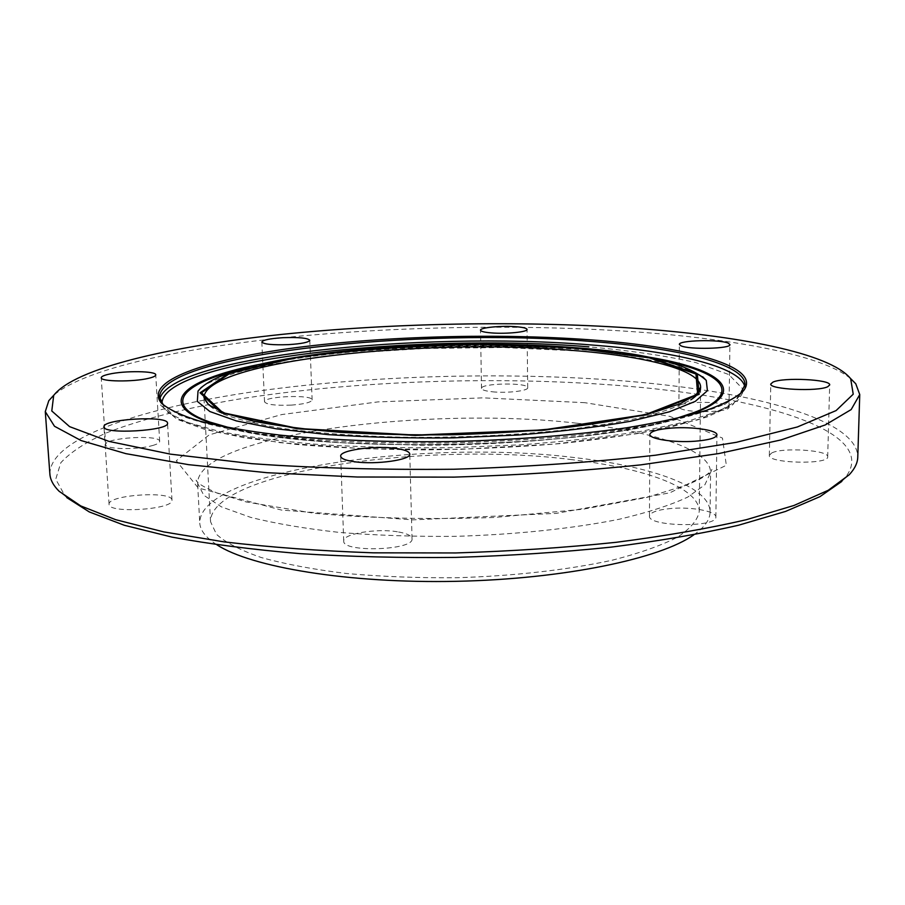 <?xml version="1.0" encoding="UTF-8"?>
<svg xmlns="http://www.w3.org/2000/svg" width="905" height="905" viewBox="0 0 905 905"><rect width="100%" height="100%" fill="white"/><g stroke="black" fill="none" stroke-linecap="round" stroke-linejoin="round"><path stroke-width="0.68" stroke-dasharray="4.53 3.39" d="M671.601 508.44C657.731 509.696 650.356 512.23 649.473 516.054C647.46 526.733 717.507 527.819 715.855 517.004C716.534 511.336 691.929 506.71 671.601 508.44M397.374 531.778C376.322 528.169 342.543 533.871 343.719 541.054C342.214 552.808 414.343 550.342 412.035 538.747C411.594 535.624 406.707 533.305 397.374 531.778M171.95 499.888C171.452 490.578 107.265 495.001 109.075 504.311C108.057 513.916 174.416 509.436 171.984 500.148L171.95 499.888M152.504 445.543C157.278 444.197 159.665 442.805 159.676 441.369C160.457 434.332 104.154 437.669 105.659 444.627C104.765 449.378 137.424 450.045 152.504 445.543M291.139 405.123C304.182 404.128 311.173 402.408 312.123 399.942C312.938 394.275 263.321 396.198 264.532 401.809C266.455 404.614 275.324 405.712 291.139 405.123M492.501 391.808C507.004 393.358 528.509 390.824 527.706 387.725C528.599 382.329 480.431 383.064 481.517 388.426C481.788 389.931 485.453 391.062 492.501 391.808M680.322 408.381C688.038 413.37 730.369 412.307 729.011 407.16C730.075 401.017 677.811 400.632 678.874 406.764L680.322 408.381M771.535 453.088L769.341 455.396C767.451 463.349 828.969 464.921 827.69 456.81C829.104 450.136 781.841 447.104 771.535 453.088M841.808 481.426L843.494 479.718C884.309 433.608 767.847 398.245 630.74 386.48C504.3 375.473 356.231 380.145 235.922 399.558C185.22 408.257 140.761 419.422 106.575 432.828C85.828 442.149 70.567 452.115 60.805 462.749L55.737 479.22L65.092 496.031L66.846 497.66M49.877 474.016C49.877 437.285 145.411 406.786 260.391 390.745C377.068 374.817 514.108 371.525 632.663 381.661C753.254 392.091 857.555 419.06 857.77 457.093M850.429 378.392C820.914 354.658 732.937 338.662 632.776 331.649C524.436 324.228 400.813 326.219 290.81 336.988C181.95 347.927 85.568 368.414 53.915 395.078M693.83 534.832C704.633 527.208 710.052 519.617 710.074 512.083C710.255 486.845 652.154 466.55 576.655 457.851C425.893 438.473 199.779 469.967 199.745 522.773C200.096 530.307 205.82 537.649 216.929 544.821M164.631 406.107L179.665 415.135C194.586 420.927 214.677 426.187 239.938 430.893C267.982 435.192 299.985 438.552 335.936 440.973C373.595 442.783 412.725 443.427 453.348 442.918C493.96 441.719 533.034 439.434 570.58 436.063C606.395 432.126 638.229 427.432 666.08 421.968C691.115 416.198 710.968 410.112 725.64 403.698L740.279 394.048M572.13 459.695C427.341 440.927 210.209 471.369 210.548 521.721L216.499 534.335C225.707 542.649 240.617 550.376 261.228 557.514C285.018 564.109 313.368 569.437 346.264 573.476C381.163 576.609 417.793 578.035 456.177 577.752C513.723 576.055 568.408 569.811 612.38 560.172C639.462 553.227 661.159 545.568 677.46 537.185C690.413 528.622 697.676 520.058 699.248 511.483C699.418 487.501 644.326 468.077 572.13 459.695M584.935 402.691L483.1 397.849L377.747 401.922L281.76 414.558L209.247 434.853L176.294 460.702L198.218 487.953L281.5 510.081L412.737 519.877L556.258 513.384L669.745 492.852L726.342 465.26L722.45 438.065L669.847 416.379L584.935 402.691M576.485 423.167C425.09 405.757 197.935 434.932 197.595 483.236L203.772 495.261L221.374 506.834L250.504 517.321C275.414 523.588 305.155 528.633 339.714 532.457C376.39 535.398 414.92 536.699 455.306 536.348C515.861 534.606 573.385 528.497 619.563 519.176C647.991 512.468 670.741 505.103 687.8 497.06L704.905 484.763L710.572 472.489C710.708 449.4 652.313 430.972 576.485 423.167M159.812 398.969L159.71 401.028L166.531 411.752L186.26 422.047L219.168 431.368C247.45 436.934 281.342 441.369 320.845 444.672C362.86 447.183 407.058 448.167 453.45 447.658L521.8 444.751C565.976 441.425 605.977 436.911 641.769 431.21L686.838 421.583L719.328 410.881L738.616 399.761L744.973 388.777L744.792 386.718M161.961 403.189L175.774 418.246L215.571 431.979L280.403 442.703L365.168 448.835L460.656 449.333L555.127 444.016L637.086 433.665L697.913 419.83L733.22 404.309L742.666 388.777L728.797 374.557L695.606 362.52C665.548 355.744 629.971 350.518 588.861 346.841M644.496 356.434C625.366 353.346 604.269 350.914 581.225 349.115C477.602 340.981 344.477 346.909 258.751 364.511M224.497 426.934C315.732 454.627 591.338 448.857 681.329 417.363M665.073 360.937C641.136 355.914 612.945 352.135 580.49 349.613C468.304 340.721 320.732 348.697 238.377 369.873M230.436 428.065C323.108 454.027 583.94 448.563 675.447 418.744M702.619 376.729C682.257 362.984 639.654 353.595 574.799 348.538C437.647 337.18 239.882 354.579 201.532 387.216M210.548 521.721L203.964 397.634C205.492 403.223 211.736 408.664 222.698 413.947C236.443 419.049 254.791 423.619 277.733 427.669C315.121 433.235 362.475 436.651 414.456 437.353C468.1 437.387 519.018 434.83 567.209 429.671C597.198 425.893 623.375 421.481 645.751 416.424C665.514 411.13 680.537 405.598 690.809 399.84M649.473 516.042L649.847 434.377M715.855 517.004L716.941 434.909M343.719 541.054L340.687 456.188M412.035 538.747L409.773 454.027M109.075 504.311L103.951 426.821M171.984 500.148L167.527 423.144M159.676 441.369L155.751 374.874M105.659 444.627L101.236 377.758M312.123 399.942L309.793 340.291M264.532 401.809L261.828 342.011M527.706 387.725L527.049 329.431M481.517 388.426L480.51 330.189M729.011 407.171L729.928 344.567M678.874 406.764L679.384 344.443M769.341 455.396L770.777 383.992M827.69 456.81L829.681 384.93M843.494 479.718L849.218 474.774M65.092 496.031L59.164 491.313M710.074 512.083L710.572 472.489L711.941 469.378C711.025 471.505 707.518 474.446 701.432 478.202L688.433 484.458L647.075 497.388L582.809 509.244L494.684 517.456C430.893 519.696 370.846 518.327 314.521 513.339L246.386 502.004L217.064 493.078C205.899 487.976 199.417 484.379 197.607 482.297L196.091 480.182L197.595 483.236L199.745 522.773M159.472 396.944L160.819 405.406L177.018 419.286L204.36 429.253L244.531 437.828L296.376 444.446C336.049 447.749 378.799 449.559 424.615 449.898C470.996 449.31 516.031 447.228 559.709 443.654C601.305 439.31 637.754 433.925 669.078 427.511L706.805 417.081L731.602 405.87L744.973 388.777L745.041 384.682M230.187 428.02C322.271 453.982 584.788 448.473 675.696 418.687M201.215 387.51C201.487 386.107 223.331 373.426 271.851 364.398C298.888 359.33 329.069 355.314 362.419 352.362L424.321 348.482L503.044 347.52L577.922 350.925C624.212 354.624 660.164 360.643 685.752 368.98C701.205 374.953 700.866 375.847 701.205 375.847L702.947 377M231.024 428.167C244.836 431.425 260.832 434.31 278.989 436.832L337.633 442.534L420.746 445.226C524.719 445.203 621.826 434.129 674.87 418.868M699.248 511.483L700.617 387.227"/><path stroke-width="1.36" d="M672.2 428.031C692.744 426.527 717.608 430.237 716.941 434.909C716.172 437.997 708.807 440.102 694.836 441.233C673.795 442.805 648.976 438.925 649.847 434.377C650.729 431.221 658.184 429.106 672.2 428.031M394.987 448.326C404.411 449.559 409.343 451.448 409.773 454.027C411.277 459.831 376.356 464.887 354.862 461.788C345.755 460.521 341.038 458.654 340.687 456.188C339.556 450.271 373.731 445.441 394.987 448.326M167.493 422.94L167.527 423.155C169.846 430.791 102.797 434.728 103.951 426.821C102.322 419.151 167.097 415.282 167.493 422.94M148.477 378.335C133.216 382.091 100.274 381.661 101.236 377.758C101.292 376.525 103.883 375.326 108.996 374.184C124.573 370.541 156.463 370.982 155.751 374.874C155.728 376.05 153.296 377.204 148.477 378.335M288.605 344.624C272.665 345.167 263.74 344.296 261.828 342.011C262.925 339.963 270.029 338.515 283.152 337.678C298.922 337.135 307.802 338.006 309.793 340.291C308.82 342.316 301.761 343.764 288.605 344.624M491.573 332.916C484.469 332.339 480.781 331.422 480.51 330.189C479.854 327.621 501.2 325.529 515.692 326.682C522.932 327.248 526.721 328.164 527.049 329.431C527.853 331.965 506.178 334.126 491.573 332.916M680.854 345.755L679.384 344.443C678.252 340.269 719.566 339.171 728.22 343.142L729.928 344.567C731.308 348.787 688.637 349.816 680.854 345.755M772.983 382.091C783.357 377.136 831.05 379.444 829.681 384.93L827.781 386.695C817.984 391.854 768.854 389.433 770.777 383.992L772.983 382.091M66.846 497.66L89.29 511.936L124.381 525.296L171.973 537.118C209.598 544.075 252.303 549.584 300.075 553.645C350.043 556.733 401.933 557.978 455.747 557.401C509.538 555.727 561.326 552.299 611.135 547.129C658.693 541.066 701.126 533.78 738.423 525.251L785.483 511.449L819.975 496.63L841.808 481.426M859.75 394.557L857.77 457.093C857.635 462.862 854.784 468.756 849.218 474.774L828.245 490.272L793.99 505.465L746.455 519.674C708.491 528.475 665.028 536.02 616.101 542.31C564.754 547.672 511.28 551.224 455.656 552.955L373.301 552.831C319.623 550.93 269.894 547.276 224.101 541.88L163.715 531.891L115.636 519.674L80.771 505.929L59.164 491.313C53.361 485.544 50.261 479.774 49.877 474.016L45.284 411.617L54.492 426.266L81.043 440.543L125.852 453.643L188.545 464.661L267.02 472.704L357.373 477.014L454.072 477.127C519.696 475.091 581.926 471.007 640.763 464.876L718.842 453.552L781.015 439.921L825.236 424.954L851.164 409.58L859.75 394.557L855.768 383.765L850.429 378.392M53.915 395.078L48.802 400.666L45.284 411.617M216.929 544.821C251.251 567.243 348.674 583.612 456.244 581.315C563.838 579.098 660.48 558.668 693.83 534.832M630.853 328.006C519.945 320.562 392.657 322.949 281.104 334.465C170.875 346.14 75.307 367.916 53.689 395.383L51.789 410.983L69.595 426.64L109.019 441.402L170.411 454.14L251.828 463.665C314.816 468.089 382.17 469.955 453.903 469.243C525.601 466.946 592.82 462.263 655.571 455.204L736.512 442.285L797.316 426.99L836.084 410.587L853.223 394.195L850.666 378.697C829.772 352.86 737.179 335.303 630.853 328.006M590.32 339.827C497.343 333.074 384.998 336.038 295.2 347.769C206.385 359.511 142.945 380.971 161.441 403.166C168.681 409.49 181.486 415.497 199.835 421.187C221.397 426.572 248.004 431.21 279.668 435.079C330.235 440.192 390.564 442.488 453.326 441.516C516.065 439.864 576.247 435.045 626.554 427.805C658.025 422.624 684.418 416.877 705.73 410.587C723.83 404.128 736.365 397.6 743.333 390.983C763.22 366.502 688.241 346.853 590.32 339.827M740.279 394.048L745.041 384.682C745.053 363.686 676.397 347.701 589.698 341.332C418.823 327.271 162.131 353.47 159.472 396.944L163.138 404.614L164.631 406.107M744.792 386.718C740.471 366.423 673.524 351.117 589.709 344.839C421.56 330.879 171.068 355.982 159.812 398.969M588.861 346.841C418.868 332.463 163.205 359.115 161.961 403.189M258.751 364.511C179.767 380.111 148.963 407.182 224.497 426.934M681.329 417.363C755.98 394.467 724.068 368.708 644.496 356.434M238.377 369.873C181.905 384.139 161.622 405.021 209.96 422.092L230.436 428.065M675.447 418.744L695.662 411.922C743.231 392.838 722.1 372.826 665.073 360.937M201.532 387.216L198.037 391.062L197.324 401.39L209.892 411.537L236.318 420.904L276.183 428.812L327.802 434.592C367.204 437.239 409.026 438.325 453.281 437.873L518.282 435C560.082 431.651 597.255 427.115 629.812 421.391L669.304 411.832L695.3 401.368L707.416 390.689L706.262 380.405L702.619 376.729M573.204 347.611L479.571 344.228C413.178 345.325 351.457 349.805 294.43 357.667L228.761 373.29L200.062 392.793L221.442 412.906L297.462 428.8L415.384 435.441L543.973 430.214L646.577 414.841L699.146 394.297L697.325 374.003L650.537 357.769L573.204 347.611M572.605 347.792L479.435 344.42C413.359 345.518 351.966 349.975 295.234 357.792L229.949 373.346L201.498 392.736L222.845 412.725L298.446 428.506L415.621 435.101L543.373 429.909L645.356 414.648L697.687 394.241L695.968 374.048L649.496 357.905L572.605 347.792M571.519 350.337C424.818 337.622 204.541 360.948 203.964 397.634L208.704 404.84L225.221 413.336L253.411 421.176C277.665 425.836 306.648 429.547 340.371 432.307C376.163 434.389 413.766 435.203 453.19 434.751C492.603 433.552 530.149 431.165 565.817 427.579C599.382 423.416 628.183 418.495 652.211 412.816L680.051 403.811L696.194 394.625L700.617 387.227C700.696 369.76 644.722 355.993 571.519 350.337M690.809 399.84C697.336 395.576 700.606 391.367 700.617 387.227M53.689 395.383L48.802 400.666M850.666 378.697L855.768 383.765M741.704 392.487L743.333 390.983M163.138 404.614L161.441 403.166M231.024 428.167L209.96 422.092L230.187 428.02M675.696 418.687L695.662 411.922L674.87 418.868M702.947 377L706.262 380.405C688.026 363.527 643.772 352.577 573.51 347.565C431.199 336.502 227.562 353.753 198.048 391.051L201.215 387.51"/></g></svg>
